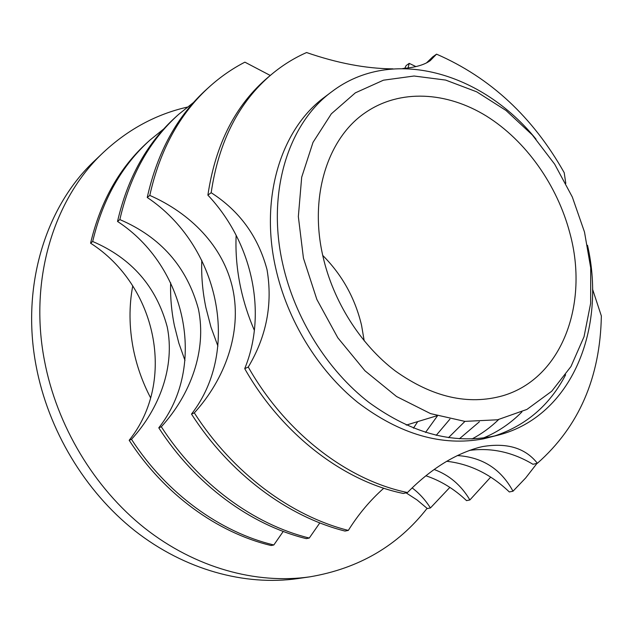 <?xml version="1.0" encoding="UTF-8"?>
<svg xmlns="http://www.w3.org/2000/svg" width="633" height="633" viewBox="0 0 633 633"><rect width="100%" height="100%" fill="white"/><g stroke="black" fill="none" stroke-linecap="round" stroke-linejoin="round"><path stroke-width="0.95" d="M584.496 232.042L572.311 196.998L554.69 164.208L532.313 134.956L505.996 110.459L476.736 91.84L445.656 80.082L414.077 76.015L383.44 80.193L355.327 92.861L331.336 113.813L313.019 142.354L301.688 177.216L298.341 216.573L303.444 258.177L316.856 299.449L337.816 337.793L364.98 370.811L396.575 396.535L430.551 413.618L464.851 421.372L497.538 419.79L526.941 409.416L551.739 391.234L570.974 366.515L584.037 336.716L590.636 303.357L590.724 267.973L584.496 232.042M587.511 245.272C606.572 328.741 571.789 416.182 498.448 435.077C456.369 445.403 413.191 434.515 368.928 402.414C327.332 370.21 294.685 318.035 282.666 263.716C266.446 192.013 288.513 123.206 331.842 91.674C392.08 45.758 482.283 72.566 536.048 139.197M498.448 435.077L483.47 438.835C441.937 446.613 400.048 434.491 357.803 402.477C318.043 370.471 287.16 320.092 275.616 267.743C259.609 196.689 281.645 128.388 324.8 96.968L331.842 91.674M322.735 255.416C342.208 274.983 355.153 298.301 361.57 325.378L364.204 340.878M569.937 233.395C589.07 303.484 562.31 378.273 502.855 395.736C468.159 405.492 432.307 397.239 395.324 370.985C360.596 344.668 333.18 301.474 322.949 256.357C308.92 195.969 327.926 137.788 365.47 112.555C400.072 88.778 446.748 91.619 486.358 116.037C525.976 140.74 557.364 185.263 569.937 233.395M150.63 397.904C142.504 382.3 136.736 365.993 133.334 348.989C129.116 327.293 128.918 306.253 132.748 285.863M427.109 508.331C397.967 545.693 358.864 568.529 309.806 576.845C256.294 584.528 195.32 567.983 144.648 528.08C94.182 487.972 56.725 425.653 44.421 360.406C28.714 278.575 54.359 197.979 103.733 152.094C128.357 129.219 156.216 114.217 187.321 107.104M309.806 576.845L297.977 578.562C244.971 586.174 184.733 569.922 134.758 530.707C84.98 491.279 48.132 430.021 36.097 365.803C20.731 285.277 46.162 205.78 95.061 160.323L103.733 152.094M184.986 360.47L178.862 343.189L174.384 325.552C171.464 311.143 170.222 296.893 170.649 282.785M217.918 346.116L210.947 327.047L205.883 307.559C202.576 291.584 201.207 275.83 201.792 260.29M254.387 330.426C248.365 316.5 243.784 302.257 240.667 287.699C236.892 269.903 235.389 252.417 236.149 235.239M283.236 531.435L273.82 544.981C220.015 532.116 166.487 493.495 131.49 439.318C159.453 408.799 175.27 366.46 167.231 326.945C156.454 286.702 131.609 258.217 92.679 241.489C102.712 199.189 121.892 165.324 150.219 139.877L163.773 128.934M592.528 289.099L601.35 315.954C600.219 377.553 578.894 426.666 537.377 463.285C525.469 448.101 507.255 442.53 482.734 446.558L478.809 447.468C453.996 454.47 430.218 469.488 407.486 492.529C347.77 480.407 285.665 433.154 248.263 367.045C266.572 336.345 272.823 303.872 267.023 269.611C258.177 236.56 239.559 210.931 211.169 192.717C218.812 141.286 238.981 101.81 271.684 74.275C282.492 65.262 294.131 58.014 306.578 52.539C337.112 63.102 365.597 68.538 392.041 68.855L393.006 68.862M408.071 67.976L409.219 63.363L415.928 66.592M383.772 488.217C370.21 500.228 358.397 514.297 348.324 530.414C290.848 515.919 232.77 472.946 194.315 412.89C224.865 379.302 242.075 332.634 232.833 289.194C223.536 245.881 189.781 212.917 149.792 195.415C160.03 149.459 180.081 113.085 209.958 86.294C220.79 76.617 232.438 68.578 244.892 62.161L270.267 75.462M319.815 522.905L309.276 538.042C253.683 524.417 197.971 483.739 161.32 426.769C190.525 394.786 207.007 350.389 198.406 309.007C186.901 266.889 160.711 237.082 119.843 219.58C129.987 175.531 149.61 140.447 178.696 114.336L193.635 102.396M464.954 421.38L448.48 437.672M490.702 477.124L469.884 499.951C461.156 485.21 449.248 475.059 434.151 469.496M119.843 219.58L117.524 221.447C127.668 177.541 147.252 142.56 176.283 116.504L178.696 114.336M309.276 538.042L306.261 538.636C250.81 525.066 195.288 484.569 158.78 427.837L161.32 426.769M425.89 475.779C440.774 480.756 454.328 489.04 466.545 500.632L469.884 499.951M498.622 419.576C490.678 427.283 481.816 433.747 472.044 438.954M537.006 463.364L525.691 477.939L512.991 491.216C500.956 469.006 482.378 457.121 457.263 455.562M149.792 195.415L147.236 197.472C157.467 151.683 177.485 115.42 207.3 88.683L209.958 86.294M348.324 530.414L344.993 531.063C287.675 516.639 229.795 473.864 191.498 414.077L194.315 412.89M409.219 63.363L406.125 65.587L404.756 68.34M446.692 461.283C469.852 463.934 490.733 474.157 509.328 491.952L512.991 491.216M211.169 192.717L207.885 195.13C215.536 143.92 235.682 104.58 268.305 77.099L271.684 74.275M407.486 492.529L403.348 493.463C343.806 481.42 281.946 434.42 244.718 368.651L248.263 367.045M402.778 68.506C415.232 67.502 424.387 64.875 430.242 60.626L436.548 54.161L432.774 56.828L426.571 62.833M436.548 54.161C490.338 77.598 532.891 117.105 564.209 172.69L565.791 183.38M469.377 450.403C491.414 447.491 512.603 452.12 532.954 464.282L537.377 463.285M565.641 374.791C549.768 405.199 525.944 425.645 494.159 436.121M437.419 415.913L425.526 432.458M449.857 487.378L430.432 507.951C425.344 499.92 419.244 493.234 412.138 487.908M92.679 241.489L90.582 243.191C100.6 201.025 119.748 167.254 148.011 141.863L150.219 139.877M273.82 544.981L271.074 545.519C217.412 532.709 164.058 494.254 129.179 440.283L131.49 439.318M406.077 492.846L417.092 499.983L427.362 508.568L430.432 507.951M483.319 438.028C497.965 431.904 510.831 423.2 521.909 411.917M459.4 438.788L479.355 421.815M436.192 435.362L449.921 419.141M90.582 243.191C156.509 285.341 176.773 380.924 129.179 440.283M413.452 428.169L417.733 421.602M117.524 221.447C186.047 266.121 207.671 365.921 158.78 427.837M147.236 197.472C218.551 244.979 241.711 349.384 191.498 414.077M207.885 195.13C252.021 241.948 267.783 312.496 244.718 368.651M436.944 415.762L406.251 425.091"/></g></svg>
